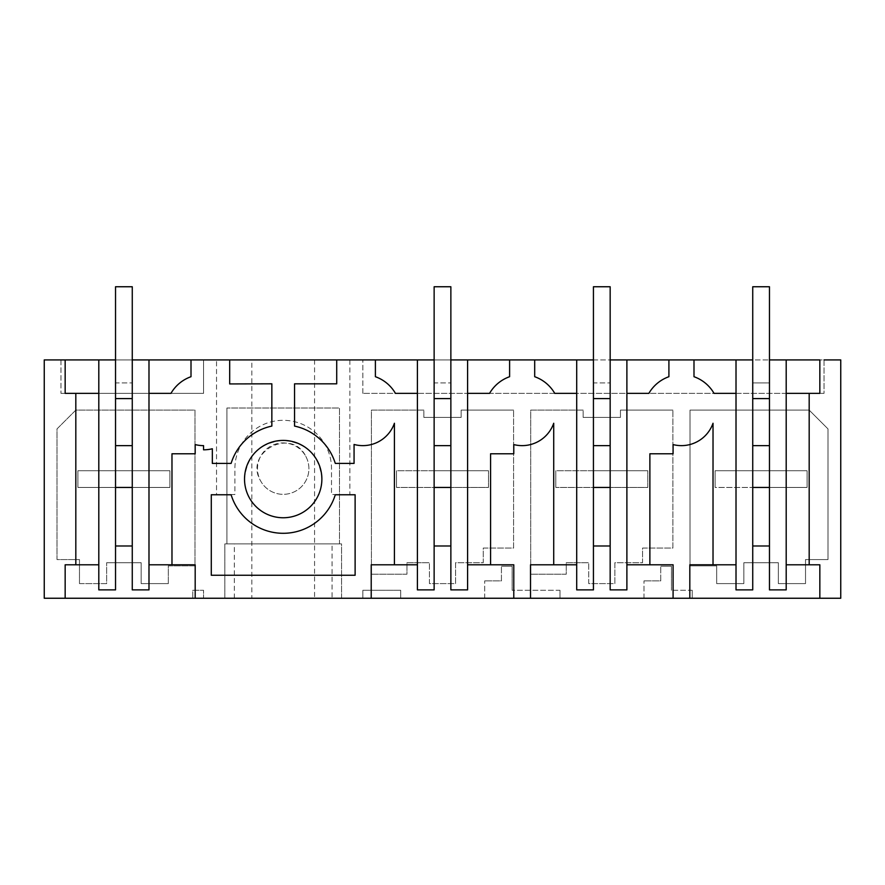 <?xml version="1.0" encoding="UTF-8"?>
<svg xmlns="http://www.w3.org/2000/svg" width="885" height="885" viewBox="0 0 885 885"><rect width="100%" height="100%" fill="white"/><g stroke="black" fill="none" stroke-linecap="round" stroke-linejoin="round"><path stroke-width="0.66" stroke-dasharray="4.42 3.32" d="M840.75 359.918L840.75 598.249L341.555 598.249L341.555 543.888L224.845 543.888L224.845 598.249L203.55 598.249L203.55 590.284L192.764 590.284L192.764 598.249L44.25 598.249L44.25 359.918L349.874 359.918L349.874 494.538L331.51 494.538L331.51 468.63A48.31 48.31 0 0 0 283.2 420.32A48.31 48.31 0 0 0 234.89 468.63L234.89 494.538L216.526 494.538L216.526 359.918L216.526 494.538L234.89 494.538L234.89 468.63A48.31 48.31 0 0 1 283.2 420.32A48.31 48.31 0 0 1 331.51 468.63L331.51 494.538L349.874 494.538L349.874 359.918L840.75 359.918M192.764 598.249L203.55 598.249L203.55 590.284L192.764 590.284L192.764 598.249M332.074 598.249L224.845 598.249L224.845 543.888L332.074 543.888L332.074 598.249L341.555 598.249L341.555 543.888L332.074 543.888M251.838 598.249L314.562 598.249L251.838 598.249L251.838 359.918L314.562 359.918L251.838 359.918M692.236 590.284L692.236 598.249L692.236 590.284L671.438 590.284L692.236 590.284M671.438 566.234L671.438 590.284L671.438 566.234L660.73 566.234L671.438 566.234M660.73 580.87L660.73 566.234L660.73 580.87L644.003 580.87L660.73 580.87M644.003 598.249L644.003 580.87L644.003 598.249M559.984 590.284L559.984 598.249L559.984 590.284L512.138 590.284L559.984 590.284M512.138 566.234L512.138 590.284L512.138 566.234L501.43 566.234L512.138 566.234M501.43 580.87L501.43 566.234L501.43 580.87L484.703 580.87L501.43 580.87M484.703 598.249L484.703 580.87L484.703 598.249M400.684 590.284L400.684 598.249L400.684 590.284L362.85 590.284L362.85 598.249L362.85 590.284L400.684 590.284M690.023 565.847L690.023 410.098L809.178 410.098L827.995 428.915L827.995 559.574L805.527 559.574L805.527 583.613L778.346 583.613L778.346 562.705L743.854 562.705L743.854 583.613L716.673 583.613L716.673 565.847L690.023 565.847L690.023 410.098L809.178 410.098L827.995 428.915L827.995 559.574L805.527 559.574L805.527 583.613L778.346 583.613L778.346 562.705L743.854 562.705L743.854 583.613L716.673 583.613L716.673 565.847L690.023 565.847M423.86 417.41L461.14 417.41L461.14 410.098L513.577 410.098L461.14 410.098L461.14 417.41L423.86 417.41L423.86 410.098L371.423 410.098L371.423 574.21L406.956 574.21L406.956 562.705L429.435 562.705L406.956 562.705L406.956 574.21L371.423 574.21L371.423 410.098L423.86 410.098L423.86 417.41M429.435 583.613L429.435 562.705L429.435 583.613L455.565 583.613L455.565 562.705L483.265 562.705L483.265 548.069L513.577 548.069L513.577 410.098L513.577 548.069L483.265 548.069L483.265 562.705L455.565 562.705L455.565 583.613L429.435 583.613M583.16 417.41L620.44 417.41L620.44 410.098L672.877 410.098L620.44 410.098L620.44 417.41L583.16 417.41L583.16 410.098L530.723 410.098L530.723 574.21L566.256 574.21L566.256 562.705L588.735 562.705L566.256 562.705L566.256 574.21L530.723 574.21L530.723 410.098L583.16 410.098L583.16 417.41M588.735 583.613L588.735 562.705L588.735 583.613L614.865 583.613L614.865 562.705L642.565 562.705L642.565 548.069L672.877 548.069L672.877 410.098L672.877 548.069L642.565 548.069L642.565 562.705L614.865 562.705L614.865 583.613L588.735 583.613M305.756 456.306A25.698 25.698 0 0 1 295.524 491.186A25.698 25.698 0 0 1 260.644 480.953A25.698 25.698 0 0 1 270.876 446.073A25.698 25.698 0 0 1 305.756 456.306A25.698 25.698 0 0 1 295.524 491.186A25.698 25.698 0 0 1 260.644 480.953C243.364 452.611 291.242 426.459 305.756 456.306M168.327 583.613L168.327 565.847L194.977 565.847L194.977 410.098L75.822 410.098L57.005 428.915L57.005 559.574L79.473 559.574L57.005 559.574L57.005 428.915L75.822 410.098L194.977 410.098L194.977 565.847L168.327 565.847L168.327 583.613L141.146 583.613L141.146 562.705L106.654 562.705L141.146 562.705L141.146 583.613L168.327 583.613M79.473 583.613L79.473 559.574L79.473 583.613L106.654 583.613L106.654 562.705L106.654 583.613L79.473 583.613M65.158 598.249L65.158 564.796L98.81 564.796L98.81 589.886L115.537 589.886L115.537 487.447L77.913 487.447L115.537 487.447L115.537 286.751L132.263 286.751L132.263 470.72L132.263 359.918L115.537 359.918L115.537 470.72L77.913 470.72L169.887 470.72L132.263 470.72L132.263 589.886L148.99 589.886L148.99 564.796L195.187 564.796L195.187 598.249M371.213 598.249L371.213 564.796L417.41 564.796L417.41 589.886L434.137 589.886L434.137 470.72L488.487 470.72L488.487 487.447L450.863 487.447L488.487 487.447L488.487 470.72L396.513 470.72L396.513 487.447L488.487 487.447L488.487 470.72L488.487 487.447L396.513 487.447L396.513 470.72L396.513 487.447L396.513 470.72L434.137 470.72L434.137 286.751L450.863 286.751L450.863 470.72L434.137 470.72L434.137 487.447L396.513 487.447L434.137 487.447L434.137 445.631L450.863 445.631L450.863 470.72L450.863 359.918L434.137 359.918L434.137 470.72L396.513 470.72L488.487 470.72L450.863 470.72L450.863 589.886L467.59 589.886L467.59 564.796L513.787 564.796L513.787 598.249M530.513 598.249L530.513 564.796L576.71 564.796L576.71 589.886L593.437 589.886L593.437 470.72L647.787 470.72L647.787 487.447L610.163 487.447L647.787 487.447L647.787 470.72L555.813 470.72L555.813 487.447L647.787 487.447L647.787 470.72L647.787 487.447L555.813 487.447L555.813 470.72L555.813 487.447L555.813 470.72L593.437 470.72L593.437 286.751L610.163 286.751L610.163 470.72L593.437 470.72L593.437 487.447L555.813 487.447L593.437 487.447L593.437 445.631L610.163 445.631L610.163 470.72L610.163 359.918L593.437 359.918L593.437 470.72L555.813 470.72L647.787 470.72L610.163 470.72L610.163 589.886L626.89 589.886L626.89 564.796L673.087 564.796L673.087 598.249M689.813 598.249L689.813 564.796L736.01 564.796L736.01 589.886L752.737 589.886L752.737 470.72L715.113 470.72L715.113 487.447L715.113 470.72L807.087 470.72L807.087 487.447L769.463 487.447L807.087 487.447L807.087 470.72L807.087 487.447L715.113 487.447L715.113 470.72L715.113 487.447L807.087 487.447L807.087 470.72L769.463 470.72L769.463 359.918L752.737 359.918L752.737 470.72L715.113 470.72L807.087 470.72L752.737 470.72L752.737 286.751L769.463 286.751L769.463 589.886L786.19 589.886L786.19 564.796L819.842 564.796L819.842 598.249M824.024 359.918L824.024 393.371L362.85 393.371L824.024 393.371L824.024 359.918L362.85 359.918L819.842 359.918L819.842 393.371M203.55 359.918L60.976 359.918L203.55 359.918L203.55 393.371L60.976 393.371L203.55 393.371L203.55 359.918M809.178 564.796L809.178 393.371L786.19 393.371L786.19 564.796M752.737 545.979L769.463 545.979M649.878 564.796L649.878 453.784L673.087 453.784L673.087 444.569A33.453 33.453 0 0 0 713.022 423.251L713.022 564.796M736.01 564.796L736.01 393.371L714.04 393.371A37.635 37.635 0 0 0 693.995 376.711L693.995 359.918M626.89 359.918L626.89 564.796M736.01 393.371L736.01 359.918M786.19 359.918L786.19 393.371M362.85 393.371L362.85 359.918L362.85 393.371M434.137 545.979L450.863 545.979M522.15 445.631A33.453 33.453 0 0 0 553.722 423.251L553.722 564.796M490.578 564.796L490.578 453.784L513.787 453.784L513.787 444.569M467.59 359.918L467.59 564.796M576.71 564.796L576.71 359.918M417.41 564.796L417.41 359.918M336.72 359.918L336.72 383.824L294.55 383.824L294.55 426.083A54.494 54.494 0 0 1 335.282 463.408L354.066 463.408L354.066 444.458A33.453 33.453 0 0 0 394.422 423.251L394.422 564.796M509.605 359.918L509.605 376.711A37.635 37.635 0 0 0 489.56 393.371M417.41 393.371L395.44 393.371A37.635 37.635 0 0 0 375.395 376.711L375.395 359.918M593.437 545.979L610.163 545.979M668.905 359.918L668.905 376.711A37.635 37.635 0 0 0 648.86 393.371M576.71 393.371L554.74 393.371A37.635 37.635 0 0 0 534.695 376.711L534.695 359.918M115.537 545.979L132.263 545.979M171.978 564.796L171.978 453.784L195.187 453.784L195.187 444.569A33.453 33.453 0 0 0 203.55 445.631L203.55 449.812A37.635 37.635 0 0 0 212.334 448.772L212.334 463.408L231.118 463.408A54.494 54.494 0 0 1 271.85 426.083L271.85 383.813L229.68 383.935L229.68 359.918M148.99 564.796L148.99 359.918M98.81 359.918L98.81 564.796M75.822 564.796L75.822 393.371M98.81 393.371L65.158 393.371L65.158 359.918M170.96 393.371A37.635 37.635 0 0 1 191.005 376.711L191.005 359.918M132.263 470.72L77.913 470.72L77.913 487.447L169.887 487.447L132.263 487.447L169.887 487.447L169.887 470.72L169.887 487.447L169.887 470.72L77.913 470.72L77.913 487.447L77.913 470.72L77.913 487.447L169.887 487.447L169.887 470.72L115.537 470.72L115.537 487.447L115.537 445.631L132.263 445.631M60.976 359.918L60.976 393.371L60.976 359.918M234.326 598.249L234.326 543.888M314.562 359.918L314.562 598.249M321.874 479.084C319.573 455.598 306.686 442.71 283.2 440.409C259.714 442.71 246.826 455.598 244.525 479.084A38.675 38.675 0 0 0 283.2 517.758A38.675 38.675 0 0 0 321.874 479.084M335.282 494.759L355.117 494.759L355.117 575.25L211.283 575.25L211.283 494.759L231.118 494.759A54.461 54.461 0 0 0 335.282 494.759M339.475 543.888L226.925 543.888L339.475 543.888L339.475 408.007L226.925 408.007L339.475 408.007L339.475 543.888M226.925 543.888L226.925 408.007L226.925 543.888M115.537 445.631L115.537 359.918M115.537 382.917L115.537 286.751L132.263 286.751L115.537 286.751L115.537 382.917L132.263 382.917L115.537 382.917M434.137 445.631L434.137 359.918M434.137 382.917L434.137 286.751L450.863 286.751L434.137 286.751L434.137 382.917L450.863 382.917L434.137 382.917M593.437 445.631L593.437 359.918M593.437 382.917L593.437 286.751L610.163 286.751L593.437 286.751L593.437 382.917L610.163 382.917L593.437 382.917M769.463 470.72L752.737 470.72L752.737 445.631L769.463 445.631M769.463 382.917L769.463 286.751L769.463 382.917L752.737 382.917L752.737 286.751L769.463 286.751L752.737 286.751L752.737 382.917L769.463 382.917M752.737 445.631L752.737 359.918"/><path stroke-width="1.33" d="M626.89 564.796L649.878 564.796L649.878 453.784L673.087 453.784L673.087 444.569A33.453 33.453 0 0 0 713.022 423.251L713.022 564.796L689.813 564.796L689.813 598.249L840.75 598.249L840.75 359.918L824.024 359.918M786.19 564.796L809.178 564.796L809.178 393.371L819.842 393.371L819.842 359.918L769.463 359.918L769.463 589.886L786.19 589.886L786.19 359.918M809.178 564.796L819.842 564.796L819.842 598.249M689.813 598.249L673.087 598.249L673.087 564.796L649.878 564.796M467.59 564.796L490.578 564.796L490.578 453.784L513.787 453.784L513.787 444.569A33.453 33.453 0 0 0 553.722 423.251L553.722 564.796L530.513 564.796L530.513 598.249L673.087 598.249M530.513 598.249L513.787 598.249L513.787 564.796L490.578 564.796M148.99 359.918L132.263 359.918L132.263 589.886L148.99 589.886L148.99 359.918L336.72 359.918L336.72 383.824L294.55 383.824L294.55 426.083A54.494 54.494 0 0 1 335.282 463.408L354.066 463.408L354.066 444.458A33.453 33.453 0 0 0 394.422 423.251L394.422 564.796L371.213 564.796L371.213 598.249L513.787 598.249M371.213 598.249L44.25 598.249L44.25 359.918L98.81 359.918L98.81 589.886L115.537 589.886L115.537 359.918L98.81 359.918M336.72 359.918L434.137 359.918L434.137 589.886L417.41 589.886L417.41 359.918M467.59 359.918L450.863 359.918L450.863 589.886L467.59 589.886L467.59 359.918L593.437 359.918L593.437 589.886L576.71 589.886L576.71 359.918M626.89 359.918L610.163 359.918L610.163 589.886L626.89 589.886L626.89 359.918L752.737 359.918L752.737 589.886L736.01 589.886L736.01 359.918M819.842 393.371L786.19 393.371M736.01 564.796L713.022 564.796M736.01 393.371L714.04 393.371A37.635 37.635 0 0 0 693.995 376.711L693.995 359.918M668.905 359.918L668.905 376.711A37.635 37.635 0 0 0 648.86 393.371L626.89 393.371L648.86 393.371M752.737 545.979L769.463 545.979M752.737 487.447L769.463 487.447L752.737 487.447M229.68 359.918L229.68 383.935L271.85 383.813L271.85 426.083A54.494 54.494 0 0 0 231.118 463.408L212.334 463.408L212.334 448.772A37.635 37.635 0 0 1 203.55 449.812L203.55 445.631A33.453 33.453 0 0 1 195.187 444.569L195.187 453.784L171.978 453.784L171.978 564.796L195.187 564.796L195.187 598.249M355.117 575.25L211.283 575.25L211.283 494.759L231.118 494.759A54.461 54.461 0 0 0 335.282 494.759L355.117 494.759L355.117 575.25M244.525 479.084A38.675 38.675 0 0 0 283.2 517.758A38.675 38.675 0 0 0 321.874 479.084A38.675 38.675 0 0 0 283.2 440.409A38.675 38.675 0 0 0 244.525 479.084M513.787 444.569A33.453 33.453 0 0 0 522.15 445.631M509.605 359.918L509.605 376.711A37.635 37.635 0 0 0 489.56 393.371L467.59 393.371L489.56 393.371M576.71 564.796L553.722 564.796M576.71 393.371L554.74 393.371A37.635 37.635 0 0 0 534.695 376.711L534.695 359.918M434.137 545.979L450.863 545.979M417.41 564.796L394.422 564.796M434.137 487.447L450.863 487.447L434.137 487.447M417.41 393.371L395.44 393.371A37.635 37.635 0 0 0 375.395 376.711L375.395 359.918M593.437 545.979L610.163 545.979M593.437 487.447L610.163 487.447L593.437 487.447M148.99 564.796L171.978 564.796M65.158 598.249L65.158 564.796L75.822 564.796L75.822 393.371L65.158 393.371L65.158 359.918M191.005 359.918L191.005 376.711A37.635 37.635 0 0 0 170.96 393.371L148.99 393.371L170.96 393.371M115.537 545.979L132.263 545.979M98.81 564.796L75.822 564.796M98.81 393.371L75.822 393.371M115.537 487.447L132.263 487.447L115.537 487.447M115.537 445.631L132.263 445.631L132.263 470.72M132.263 445.631L132.263 286.751L115.537 286.751L115.537 359.918M115.537 398.593L132.263 398.593M434.137 445.631L450.863 445.631L450.863 286.751L434.137 286.751L434.137 359.918M434.137 398.593L450.863 398.593M593.437 445.631L610.163 445.631L610.163 286.751L593.437 286.751L593.437 359.918M593.437 398.593L610.163 398.593M752.737 445.631L769.463 445.631L769.463 470.72M769.463 445.631L769.463 286.751L752.737 286.751L752.737 359.918M752.737 398.593L769.463 398.593"/></g></svg>
